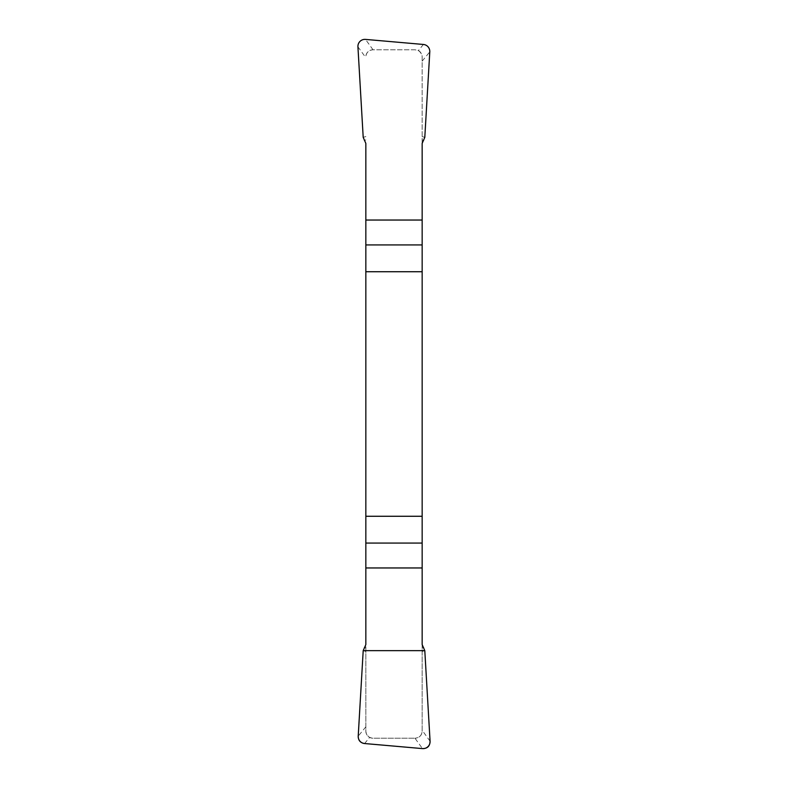 <?xml version="1.0" encoding="UTF-8"?>
<svg xmlns="http://www.w3.org/2000/svg" width="788" height="788" viewBox="0 0 788 788"><rect width="100%" height="100%" fill="white"/><g stroke="black" fill="none" stroke-linecap="round" stroke-linejoin="round"><path stroke-width="0.59" stroke-dasharray="3.94 2.96" d="M365.839 143.406L365.839 731.156C366.115 733.786 367.375 735.864 369.621 737.401L372.882 738.198L414.951 738.198L422.486 748.6M363.199 650.661L365.839 651.449L365.839 731.156A7.043 7.043 0 0 0 372.882 738.198L414.951 738.198M365.839 651.449L365.839 644.594M422.161 644.594L422.161 731.156A7.043 7.043 0 0 1 415.118 738.198C419.413 737.735 421.757 735.391 422.161 731.156L422.161 56.844C421.885 54.214 420.625 52.136 418.379 50.599L415.118 49.802L372.882 49.802C368.587 50.265 366.243 52.609 365.839 56.844A7.043 7.043 0 0 1 372.882 49.802L415.118 49.802A7.043 7.043 0 0 1 422.161 56.844L422.161 143.406M424.801 650.661L422.161 651.449M423.875 647.549L422.161 648.061M364.125 647.549L365.839 648.061M363.199 137.339L365.839 136.551M364.125 140.451L365.839 139.939M424.801 137.339L422.161 136.551M423.875 140.451L422.161 139.939M364.588 743.537L369.621 737.401M430.071 741.203L422.161 730.279M365.839 726.851L358.215 736.14M373.049 49.802L365.514 39.4M423.412 44.463L418.379 50.599M357.929 46.797L365.839 57.721M422.161 61.149L429.785 51.86"/><path stroke-width="1.18" d="M365.839 271.732L422.161 271.732L422.161 143.406L424.801 137.339L429.785 51.86A7.122 7.043 129.4 0 0 423.412 44.463L365.514 39.4A7.131 7.043 54.1 0 0 357.929 46.797L363.199 137.339L365.839 143.406L365.839 644.594L363.199 650.661L358.215 736.14A7.122 7.043 -50.6 0 0 364.588 743.537L422.486 748.6A7.131 7.043 -125.9 0 0 430.071 741.203L424.801 650.661L422.161 644.594L422.161 516.268L365.839 516.268M422.161 271.732L422.161 516.268M430.071 741.173C429.962 746.147 427.411 748.63 422.427 748.6L364.637 743.537C360.372 742.897 358.235 740.425 358.225 736.11L363.199 650.661L424.801 650.661L430.071 741.173M422.161 244.93L365.839 244.93M365.839 220.039L422.161 220.039M365.839 543.07L422.161 543.07M422.161 567.961L365.839 567.961"/></g></svg>
